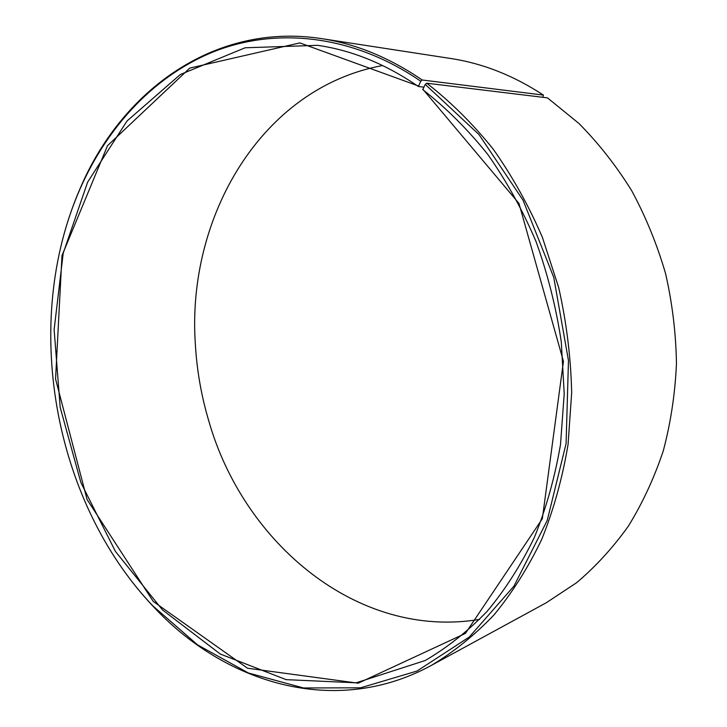 <?xml version="1.0" encoding="UTF-8"?>
<svg xmlns="http://www.w3.org/2000/svg" width="727" height="727" viewBox="0 0 727 727"><rect width="100%" height="100%" fill="white"/><g stroke="black" fill="none" stroke-linecap="round" stroke-linejoin="round"><path stroke-width="1.09" d="M426.731 83.196C450.486 101.662 472.568 123.535 492.979 148.835C512.126 175.87 528.602 205.396 542.415 237.402L558.69 287.574C566.515 322.306 570.84 357.33 571.676 392.635L568.069 444.442C562.444 478.057 553.665 509.7 541.733 539.379C528.184 567.587 512.235 592.805 493.887 615.033C474.431 635.362 453.512 652.192 431.12 665.532L546.15 602.828L576.484 582.809C595.577 566.687 612.852 547.813 628.328 526.194C642.541 503.148 654.191 478.03 663.278 450.858C670.73 422.778 675.119 393.689 676.455 363.6C675.965 333.302 672.339 303.277 665.559 273.543C657.044 244.354 645.74 216.701 631.645 190.592C616.142 165.683 598.566 143.31 578.937 123.472L547.495 97.872L426.731 83.196L425.25 84.405L422.805 89.648C446.087 107.85 467.715 129.397 487.681 154.297C506.41 180.905 522.504 209.939 535.972 241.391C547.695 273.879 556.146 307.403 561.299 341.981L564.216 393.78L560.499 444.56C554.865 477.485 546.15 508.464 534.327 537.498C520.932 565.079 505.192 589.715 487.09 611.398C467.915 631.2 447.305 647.566 425.268 660.489L356.23 682.798L286.174 679.654L220.299 654.046L162.475 609.889L115.393 551.366L80.888 482.555L60.187 407.374L54.125 329.631L63.213 253.196L87.622 182.159L127.025 120.991L180.287 74.536L245.108 47.791L317.626 45.338C352.059 50.299 385.655 64.021 418.398 86.513L423.805 87.14M479.584 619.404C357.348 639.733 243.572 542.715 208.931 421.433C201.334 396.042 196.799 370.107 195.318 343.644C186.712 217.809 260.784 87.912 382.666 65.53M542.796 97.3L543.396 95.083L422.223 80.006L420.76 81.224L418.398 86.513M60.668 247.371C65.448 227.024 71.891 207.477 80.015 188.72C121.1 91.693 213.602 22.092 321.416 38.604L450.904 58.523C482.783 63.385 513.616 75.572 543.396 95.083M431.12 665.532C335.32 717.667 224.679 683.616 153.088 606.309C139.075 591.424 126.371 575.221 114.975 557.709M321.416 38.604C355.848 43.82 389.445 57.624 422.223 80.006M425.25 84.405L479.011 134.586L523.077 200.27L553.765 277.405L568.469 360.556L566.097 443.588L547.222 520.487L513.916 586.171L469.288 637.025L416.962 671.066L360.583 687.815L303.468 687.96L248.389 672.993L197.571 644.876L152.688 605.736C53.007 500.576 21.783 322.152 79.834 189.393C107.714 125.807 155.614 73.963 217.291 50.327C278.95 27.326 353.904 35.25 420.76 81.224M422.76 89.094L518.969 203.433L563.443 361.355L542.333 518.778L465.416 633.408L358.193 683.198L247.525 668.222L153.215 601.402L87.086 499.522L55.561 379.003L61.986 255.55L107.514 145.682L189.783 68.102L299.833 42.902L418.352 85.95M152.688 605.736L153.088 606.309M79.834 189.393L80.015 188.72"/></g></svg>
